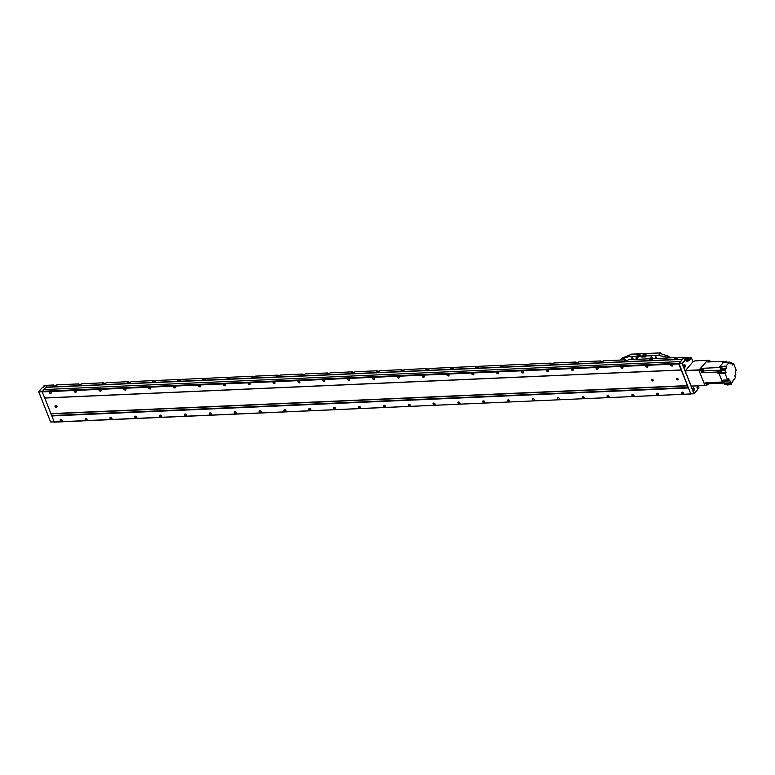 <?xml version="1.0" encoding="UTF-8"?>
<svg xmlns="http://www.w3.org/2000/svg" width="775" height="775" viewBox="0 0 775 775"><rect width="100%" height="100%" fill="white"/><g stroke="black" fill="none" stroke-linecap="round" stroke-linejoin="round"><path stroke-width="1.16" d="M683.095 392.431A1.008 0.707 -138.4 0 0 682.068 393.361A1.008 0.707 -138.4 0 0 683.347 392.654M683.056 394.204A1.221 0.853 -138.4 0 0 682.252 392.15A1.221 0.853 -138.4 0 0 683.056 394.204M658.237 395.017A1.008 0.707 -138.4 0 0 657.568 393.303A1.008 0.707 -138.4 0 0 658.237 395.017M658.227 393.516A1.221 0.853 -138.4 0 0 656.812 394.31A1.221 0.853 -138.4 0 0 658.498 393.758M633.378 396.112A1.008 0.707 -138.4 0 0 632.71 394.397A1.008 0.707 -138.4 0 0 633.378 396.112M633.369 394.611A1.221 0.853 -138.4 0 0 631.954 395.405A1.221 0.853 -138.4 0 0 633.65 394.853M608.52 395.705A1.221 0.853 -138.4 0 0 607.106 396.5A1.221 0.853 -138.4 0 0 608.792 395.948A1.221 0.853 -138.4 0 0 607.513 396.645A1.008 0.707 -138.4 0 0 608.782 395.928M583.662 396.79A1.221 0.853 -138.4 0 0 582.248 397.594A1.221 0.853 -138.4 0 0 583.943 397.032A1.221 0.853 -138.4 0 0 582.655 397.74A1.008 0.707 -138.4 0 0 583.933 397.023M558.823 397.895A1.008 0.707 -138.4 0 0 557.806 398.834A1.008 0.707 -138.4 0 0 559.075 398.118A1.221 0.853 -138.4 0 0 557.399 398.689A1.221 0.853 -138.4 0 0 559.085 398.127M533.965 400.481A1.008 0.707 -138.4 0 0 533.297 398.767A1.008 0.707 -138.4 0 0 533.965 400.481M533.956 398.98A1.221 0.853 -138.4 0 0 532.541 399.774A1.221 0.853 -138.4 0 0 534.237 399.222M509.107 400.074A1.221 0.853 -138.4 0 0 507.693 400.869A1.221 0.853 -138.4 0 0 509.378 400.317A1.221 0.853 -138.4 0 0 508.1 401.014A1.008 0.707 -138.4 0 0 509.369 400.307M484.268 401.179A1.008 0.707 -138.4 0 0 483.242 402.109A1.008 0.707 -138.4 0 0 484.52 401.402A1.221 0.853 -138.4 0 0 482.835 401.963A1.221 0.853 -138.4 0 0 484.53 401.411M459.41 402.264A1.008 0.707 -138.4 0 0 458.393 403.203A1.008 0.707 -138.4 0 0 459.662 402.487M459.381 404.046A1.221 0.853 -138.4 0 0 458.577 401.983A1.221 0.853 -138.4 0 0 459.381 404.046M434.562 403.358A1.008 0.707 -138.4 0 0 433.535 404.298A1.008 0.707 -138.4 0 0 434.814 403.581A1.221 0.853 -138.4 0 0 433.128 404.153A1.221 0.853 -138.4 0 0 434.823 403.591M409.704 405.945A1.008 0.707 -138.4 0 0 409.035 404.23A1.008 0.707 -138.4 0 0 409.704 405.945M409.694 404.443A1.221 0.853 -138.4 0 0 408.28 405.248A1.221 0.853 -138.4 0 0 409.965 404.686M384.855 405.548A1.008 0.707 -138.4 0 0 383.828 406.478A1.008 0.707 -138.4 0 0 385.107 405.771A1.221 0.853 -138.4 0 0 383.422 406.332A1.221 0.853 -138.4 0 0 385.117 405.78M359.988 406.633A1.221 0.853 -138.4 0 0 358.563 407.427A1.221 0.853 -138.4 0 0 360.259 406.875A1.221 0.853 -138.4 0 0 358.98 407.573A1.008 0.707 -138.4 0 0 360.249 406.865M335.129 407.728A1.221 0.853 -138.4 0 0 333.715 408.522A1.221 0.853 -138.4 0 0 335.41 407.97A1.221 0.853 -138.4 0 0 334.122 408.667A1.008 0.707 -138.4 0 0 335.401 407.96M310.291 410.314A1.008 0.707 -138.4 0 0 309.622 408.609A1.008 0.707 -138.4 0 0 310.291 410.314M310.281 408.822A1.221 0.853 -138.4 0 0 308.857 409.617A1.221 0.853 -138.4 0 0 310.552 409.064M285.423 409.907A1.221 0.853 -138.4 0 0 284.008 410.711A1.221 0.853 -138.4 0 0 285.704 410.149A1.221 0.853 -138.4 0 0 284.415 410.857A1.008 0.707 -138.4 0 0 285.694 410.14M260.584 412.503A1.008 0.707 -138.4 0 0 259.916 410.789A1.008 0.707 -138.4 0 0 260.584 412.503M260.574 411.002A1.221 0.853 -138.4 0 0 259.15 411.806A1.221 0.853 -138.4 0 0 260.846 411.244M235.736 412.106A1.008 0.707 -138.4 0 0 234.709 413.036A1.008 0.707 -138.4 0 0 235.978 412.329A1.221 0.853 -138.4 0 0 234.302 412.891A1.221 0.853 -138.4 0 0 235.997 412.339M210.877 413.201A1.008 0.707 -138.4 0 0 209.86 414.131A1.008 0.707 -138.4 0 0 211.129 413.424A1.221 0.853 -138.4 0 0 209.444 413.986A1.221 0.853 -138.4 0 0 211.139 413.433M186.029 414.296A1.008 0.707 -138.4 0 0 185.002 415.226A1.008 0.707 -138.4 0 0 186.271 414.518A1.221 0.853 -138.4 0 0 184.595 415.08A1.221 0.853 -138.4 0 0 186.291 414.528M161.171 415.381A1.008 0.707 -138.4 0 0 160.154 416.32A1.008 0.707 -138.4 0 0 161.423 415.603M161.142 417.163A1.221 0.853 -138.4 0 0 160.328 415.1A1.221 0.853 -138.4 0 0 161.142 417.163M136.303 416.466A1.221 0.853 -138.4 0 0 134.889 417.27A1.221 0.853 -138.4 0 0 136.584 416.708A1.221 0.853 -138.4 0 0 135.296 417.415A1.008 0.707 -138.4 0 0 136.565 416.698M111.455 417.56A1.221 0.853 -138.4 0 0 110.031 418.364A1.221 0.853 -138.4 0 0 111.726 417.802A1.221 0.853 -138.4 0 0 110.447 418.51A1.008 0.707 -138.4 0 0 111.716 417.793M100.566 391.278A1.008 0.707 -138.4 0 0 99.898 389.563A1.008 0.707 -138.4 0 0 100.566 391.278M100.566 389.777A1.221 0.853 -138.4 0 0 99.142 390.571A1.221 0.853 -138.4 0 0 100.837 390.019M125.434 388.692A1.008 0.707 -138.4 0 0 124.407 389.622A1.008 0.707 -138.4 0 0 125.676 388.914A1.221 0.853 -138.4 0 0 124 389.476A1.221 0.853 -138.4 0 0 125.686 388.924M150.282 387.597A1.008 0.707 -138.4 0 0 149.265 388.527A1.008 0.707 -138.4 0 0 150.534 387.82A1.221 0.853 -138.4 0 0 148.848 388.382A1.221 0.853 -138.4 0 0 150.544 387.829M175.14 386.502A1.008 0.707 -138.4 0 0 174.113 387.442A1.008 0.707 -138.4 0 0 175.382 386.725A1.221 0.853 -138.4 0 0 173.707 387.297A1.221 0.853 -138.4 0 0 175.392 386.735M199.979 385.398A1.221 0.853 -138.4 0 0 198.555 386.202A1.221 0.853 -138.4 0 0 200.25 385.64A1.221 0.853 -138.4 0 0 198.972 386.347A1.008 0.707 -138.4 0 0 200.241 385.63M224.837 385.805A1.008 0.707 -138.4 0 0 224.169 384.1A1.008 0.707 -138.4 0 0 224.837 385.805M224.828 384.313A1.221 0.853 -138.4 0 0 223.413 385.107A1.221 0.853 -138.4 0 0 225.099 384.555M249.686 383.218A1.221 0.853 -138.4 0 0 248.262 384.012A1.221 0.853 -138.4 0 0 249.957 383.46A1.221 0.853 -138.4 0 0 248.678 384.158A1.008 0.707 -138.4 0 0 249.947 383.451M274.534 382.123A1.221 0.853 -138.4 0 0 273.12 382.918A1.221 0.853 -138.4 0 0 274.815 382.366A1.221 0.853 -138.4 0 0 273.527 383.063A1.008 0.707 -138.4 0 0 274.796 382.356M299.402 381.038A1.008 0.707 -138.4 0 0 298.385 381.968A1.008 0.707 -138.4 0 0 299.654 381.261M299.373 382.811A1.221 0.853 -138.4 0 0 298.559 380.757A1.221 0.853 -138.4 0 0 299.373 382.811M324.241 379.934A1.221 0.853 -138.4 0 0 322.826 380.738A1.221 0.853 -138.4 0 0 324.522 380.176A1.221 0.853 -138.4 0 0 323.233 380.883A1.008 0.707 -138.4 0 0 324.502 380.167M349.108 380.341A1.008 0.707 -138.4 0 0 348.43 378.636A1.008 0.707 -138.4 0 0 349.108 380.341M349.099 378.839A1.221 0.853 -138.4 0 0 347.675 379.643A1.221 0.853 -138.4 0 0 349.37 379.082M373.967 377.764A1.008 0.707 -138.4 0 0 372.94 378.694A1.008 0.707 -138.4 0 0 374.209 377.977M373.928 379.537A1.221 0.853 -138.4 0 0 373.124 377.473A1.221 0.853 -138.4 0 0 373.928 379.537M398.815 376.669A1.008 0.707 -138.4 0 0 397.798 377.599A1.008 0.707 -138.4 0 0 399.067 376.892A1.221 0.853 -138.4 0 0 397.381 377.454A1.221 0.853 -138.4 0 0 399.077 376.902M423.673 375.575A1.008 0.707 -138.4 0 0 422.646 376.505A1.008 0.707 -138.4 0 0 423.915 375.798M423.634 377.347A1.221 0.853 -138.4 0 0 422.83 375.294A1.221 0.853 -138.4 0 0 423.634 377.347M448.522 375.972A1.008 0.707 -138.4 0 0 447.843 374.257A1.008 0.707 -138.4 0 0 448.522 375.972M448.512 374.47A1.221 0.853 -138.4 0 0 447.088 375.265A1.221 0.853 -138.4 0 0 448.783 374.713M473.38 373.385A1.008 0.707 -138.4 0 0 472.353 374.325A1.008 0.707 -138.4 0 0 473.622 373.608A1.221 0.853 -138.4 0 0 471.946 374.18A1.221 0.853 -138.4 0 0 473.641 373.618M498.228 373.782A1.008 0.707 -138.4 0 0 497.55 372.077A1.008 0.707 -138.4 0 0 498.228 373.782M498.218 372.281A1.221 0.853 -138.4 0 0 496.794 373.085A1.221 0.853 -138.4 0 0 498.49 372.523M523.086 371.206A1.008 0.707 -138.4 0 0 522.059 372.136A1.008 0.707 -138.4 0 0 523.328 371.419M523.048 372.978A1.221 0.853 -138.4 0 0 522.243 370.915A1.221 0.853 -138.4 0 0 523.048 372.978M547.925 370.101A1.221 0.853 -138.4 0 0 546.501 370.896A1.221 0.853 -138.4 0 0 548.196 370.343A1.221 0.853 -138.4 0 0 546.917 371.041A1.008 0.707 -138.4 0 0 548.187 370.334M572.773 369.007A1.221 0.853 -138.4 0 0 571.359 369.801A1.221 0.853 -138.4 0 0 573.054 369.249A1.221 0.853 -138.4 0 0 571.766 369.946A1.008 0.707 -138.4 0 0 573.035 369.239M597.632 367.912A1.221 0.853 -138.4 0 0 596.208 368.706A1.221 0.853 -138.4 0 0 597.903 368.154A1.221 0.853 -138.4 0 0 596.624 368.852A1.008 0.707 -138.4 0 0 597.893 368.144M622.499 366.827A1.008 0.707 -138.4 0 0 621.472 367.767A1.008 0.707 -138.4 0 0 622.751 367.05A1.221 0.853 -138.4 0 0 621.066 367.621A1.221 0.853 -138.4 0 0 622.761 367.059M672.206 364.647A1.008 0.707 -138.4 0 0 671.179 365.577A1.008 0.707 -138.4 0 0 672.458 364.86A1.221 0.853 -138.4 0 0 670.772 365.432A1.221 0.853 -138.4 0 0 672.467 364.88M647.348 365.732A1.008 0.707 -138.4 0 0 646.331 366.672A1.008 0.707 -138.4 0 0 647.6 365.955A1.221 0.853 -138.4 0 0 645.914 366.527A1.221 0.853 -138.4 0 0 647.609 365.965M61.632 421.251A1.008 0.707 -138.4 0 0 60.963 419.546A1.008 0.707 -138.4 0 0 61.632 421.251M61.622 419.75A1.221 0.853 -138.4 0 0 60.208 420.554A1.221 0.853 -138.4 0 0 61.893 419.992M86.597 418.655A1.221 0.853 -138.4 0 0 85.182 419.449A1.221 0.853 -138.4 0 0 86.878 418.897A1.221 0.853 -138.4 0 0 85.589 419.595A1.008 0.707 -138.4 0 0 86.858 418.887M75.708 390.871A1.221 0.853 -138.4 0 0 74.293 391.666A1.221 0.853 -138.4 0 0 75.979 391.113A1.221 0.853 -138.4 0 0 74.7 391.811A1.008 0.707 -138.4 0 0 75.969 391.094M50.743 391.976A1.008 0.707 -138.4 0 0 49.726 392.906A1.008 0.707 -138.4 0 0 50.995 392.198A1.221 0.853 -138.4 0 0 49.309 392.76A1.221 0.853 -138.4 0 0 51.005 392.208M677.66 379.895A0.911 0.639 -138.4 0 0 677.05 378.345A0.911 0.639 -138.4 0 0 677.66 379.895M652.802 380.98A0.911 0.639 -138.4 0 0 652.201 379.44A0.911 0.639 -138.4 0 0 652.802 380.98M691.126 393.933L54.318 422.152L44.766 398.04L50.869 413.618L687.483 385.621L678.764 363.901L682.475 359.358L45.851 387.355L43.894 389.563L47.527 385.282L53.863 385.001L53 385.979L55.732 385.853L56.594 384.884L78.837 383.906L77.975 384.875L80.707 384.758L81.569 383.79L103.734 382.792L104.15 383.722M79.302 384.817L78.837 383.906M54.318 385.921L53.863 385.001M103.695 382.811L102.833 383.78L105.565 383.664L106.427 382.695L128.592 381.697L129.008 382.637M128.543 381.717L127.681 382.695L130.413 382.569L131.275 381.6L153.44 380.603L153.857 381.542M153.402 380.622L152.539 381.6L155.271 381.474L156.133 380.506L178.298 379.508L178.715 380.448M178.25 379.537L177.388 380.506L180.12 380.38L180.982 379.411L203.147 378.413L203.563 379.353M203.108 378.442L202.246 379.411L204.978 379.295L205.84 378.316L228.005 377.328L228.422 378.258M205.927 378.316L228.005 377.328M227.957 377.347L227.094 378.316L229.826 378.2L230.688 377.231L252.853 376.233L253.27 377.163M252.815 376.253L251.952 377.222L254.684 377.105L255.547 376.137L277.712 375.139L278.128 376.078M277.663 375.158L276.801 376.137L279.533 376.011L280.395 375.042L302.56 374.044L302.977 374.984M302.521 374.063L301.659 375.042L304.391 374.916L305.253 373.947L327.418 372.949L327.835 373.889M327.37 372.978L326.507 373.947L329.249 373.821L330.102 372.853L352.267 371.855L352.683 372.794M352.228 371.884L351.366 372.853L354.097 372.736L354.96 371.758L377.125 370.77L377.541 371.7M377.076 370.789L376.214 371.758L378.956 371.642L379.808 370.673L401.973 369.675L402.39 370.605M401.934 369.694L401.072 370.663L403.804 370.547L404.666 369.578L426.831 368.58L427.248 369.52M426.783 368.6L425.921 369.578L428.662 369.452L429.515 368.483L451.68 367.486L452.096 368.425M451.641 367.505L450.779 368.483L453.511 368.358L454.373 367.389L476.538 366.391L476.954 367.331M476.489 366.42L475.627 367.389L478.369 367.263L479.221 366.294L501.386 365.296L501.803 366.236M501.347 365.325L500.485 366.294L503.217 366.178L504.079 365.199L526.244 364.211L526.661 365.141M526.196 364.231L525.334 365.199L528.075 365.083L528.928 364.114L551.093 363.117L551.509 364.047M528.976 364.085L551.093 363.117L550.192 364.105L552.924 363.988L553.786 363.02L575.951 362.022L576.368 362.962M575.903 362.041L575.04 363.02L577.782 362.894L578.634 361.925L600.799 360.927L601.216 361.867M600.761 360.947L599.898 361.925L602.63 361.799L603.493 360.83L625.658 359.832L626.074 360.772M625.609 359.862L624.747 360.83L627.488 360.704L628.341 359.736L650.506 358.738L650.923 359.677M650.467 358.767L649.605 359.736L652.337 359.619L653.199 358.641L675.364 357.653L675.781 358.583M675.316 357.672L674.453 358.641L677.195 358.525L678.057 357.556L684.354 357.556M56.943 406.255L56.933 406.255A0.911 0.639 41.6 0 1 55.955 405.664L55.471 405.683A0.911 0.639 -138.4 0 0 56.071 407.233L56.575 407.204A0.911 0.639 -138.4 0 0 55.965 405.664M687.812 358.06L688.355 357.73M682.475 359.358L684.141 357.285M688.239 387.539L687.58 385.853L50.956 413.86L51.625 415.536L688.239 387.539L690.932 394.146M681.38 370.043L44.766 398.04L42.15 391.898L43.72 389.573L680.343 361.576M45.87 387.142L682.494 359.145M42.208 391.268L678.832 363.272M42.15 391.898L678.764 363.901M44.514 397.943L681.138 369.946M51.576 415.962L688.2 387.955M53.95 422.007L690.564 394.01M693.993 390.397A1.443 0.833 -92.5 0 1 693.577 390.619A1.443 0.833 -92.5 0 1 692.724 389.593A1.443 0.833 -92.5 0 1 693.034 387.955A1.443 0.833 -92.5 0 1 693.451 387.733A1.443 0.833 -92.5 0 1 694.293 388.759A1.443 0.833 -92.5 0 1 693.993 390.397M684.916 367.243A1.443 0.833 -92.5 0 1 684.499 367.466A1.443 0.833 -92.5 0 1 683.657 366.439A1.443 0.833 -92.5 0 1 683.957 364.793A1.443 0.833 -92.5 0 1 684.373 364.579A1.443 0.833 -92.5 0 1 685.216 365.606A1.443 0.833 -92.5 0 1 684.916 367.243M685.73 357.692L686.853 357.643L687.658 359.048A1.443 0.833 -92.5 0 1 687.454 361.043A1.443 0.833 -92.5 0 1 687.038 361.266A1.443 0.833 -92.5 0 1 686.292 360.588L685.836 359.426L684.373 359.232L685.73 357.692L686.078 358.563M685.982 359.794A1.288 0.746 -92.5 0 1 686.292 358.738A1.288 0.746 -92.5 0 1 686.669 358.534L685.546 358.583A1.288 0.746 87.5 0 0 685.178 358.786A1.288 0.746 87.5 0 0 684.955 359.203M691.581 358.273L693.073 361.663M684.044 365.587L684.083 366.488M684.151 365.674L684.645 365.655L684.344 366.73L683.947 365.693L684.645 365.655M684.18 366.372L684.683 366.352M697.471 387.171L697.51 388.072M698.11 387.936L697.703 386.909L697.403 387.984L698.11 387.936L697.607 387.965M697.577 387.258L698.072 387.238M686.582 359.387L686.621 360.288M687.212 360.152L686.815 359.125L686.514 360.201L687.212 360.152L686.718 360.172M686.679 359.474L687.183 359.455M693.121 388.74L693.16 389.641M693.218 388.827L693.722 388.808L693.422 389.883L693.024 388.856L693.722 388.808M693.257 389.534L693.751 389.505M685.836 359.426L682.329 363.543L693.935 393.807L697.49 389.806L697.18 388.372A1.443 0.833 -92.5 0 1 697.113 386.928A1.443 0.833 -92.5 0 1 697.8 386.163A1.443 0.833 -92.5 0 1 698.546 386.841L699.002 387.994L698.323 388.285M694.042 393.429L681.932 363.194L678.958 363.32L684.044 357.575L686.853 357.643M690.709 393.845L693.935 393.807L690.709 393.845L678.958 363.32M682.329 363.543L678.91 363.737M682.349 363.368L685.488 359.183M698.847 388.265L698.42 385.863M691.358 357.934L688.665 360.966L687.425 357.798M688.491 360.53L691.067 357.614L687.628 358.263M692.957 361.789L691.465 357.972M694.148 393.477L697.636 389.534M707.391 360.327L694.836 360.879L693.073 361.654L685.207 370.896L691.164 386.076L705.076 385.572L698.876 370.295L707.507 360.375L698.905 370.092L704.95 385.524L706.693 385.446L707.517 384.516M698.924 369.878L685.255 370.479M698.876 370.295L685.207 370.896M704.833 385.475L691.164 386.076M723.288 380.128L723.743 381.407L724.393 381.377L724.732 380.07M723.928 380.099L724.393 381.377M719.229 371.806L718.871 373.085L718.793 371.409L719.229 371.806M718.871 373.085L717.795 372.727L718.154 371.438L718.793 371.409M721.893 367.437L721.535 368.716L721.108 368.319L721.467 367.04L721.893 367.437M721.535 368.716L720.459 368.348L720.818 367.069L721.467 367.04M723.695 361.663L722.562 362.39L724.024 361.654L724.528 362.312M703.7 369.849A1.143 0.659 -92.5 0 1 702.625 371.06A1.143 0.659 -92.5 0 1 703.7 369.849M703.632 371.302A1.288 0.746 -92.5 0 1 703.603 371.361A1.288 0.746 -92.5 0 1 703.099 371.758A1.288 0.746 -92.5 0 1 702.431 371.147A1.288 0.746 -92.5 0 1 702.373 369.849A1.288 0.746 -92.5 0 1 702.983 369.171A1.288 0.746 -92.5 0 1 703.526 369.52A1.288 0.746 -92.5 0 1 703.555 369.578M703.099 371.758L701.985 371.806A1.288 0.746 -92.5 0 1 701.317 371.196A1.288 0.746 -92.5 0 1 701.249 369.898A1.288 0.746 -92.5 0 1 701.869 369.22L702.983 369.171M708.708 382.618A1.143 0.659 -92.5 0 1 707.623 383.799A1.143 0.659 -92.5 0 1 707.556 382.666M708.621 384.032A1.288 0.746 -92.5 0 1 708.592 384.09A1.288 0.746 -92.5 0 1 708.088 384.487A1.288 0.746 -92.5 0 1 707.42 383.887A1.288 0.746 -92.5 0 1 707.333 382.676M708.088 384.487L706.974 384.536A1.288 0.746 -92.5 0 1 706.306 383.935A1.288 0.746 -92.5 0 1 706.219 382.724M709.677 361.906A1.143 0.659 -92.5 0 1 710.82 361.857M702.867 370.857L702.847 370.082M702.877 370.111L703.497 370.082L702.799 370.13L702.838 370.828L703.535 370.789L702.915 370.808M703.497 370.082L703.535 370.789M707.856 383.596L707.837 382.811M707.904 383.548L708.486 382.821M707.982 382.647L707.827 383.567L708.524 383.518M709.454 361.915A1.288 0.746 -92.5 0 1 710.084 361.16A1.288 0.746 -92.5 0 1 710.627 361.508A1.288 0.746 -92.5 0 1 710.665 361.567M708.331 361.973A1.288 0.746 -92.5 0 1 708.97 361.208L710.084 361.16M732.879 381.252L731.028 384.516L727.27 385.02L726.911 384.1M731.028 384.516L730.699 383.702M730.486 383.945L730.283 383.422L724.441 383.673L724.644 384.206L730.486 383.945L735.475 377.561L734.719 375.642L735.804 374.422L735.252 371.448L736.25 370.324L733.702 363.814L732.181 363.882M724.441 383.673L724.964 383.082L724.228 381.387M724.702 381.145L730.06 380.912L730.806 382.821L724.964 383.082M730.806 382.821L730.283 383.422M722.93 362.371L724.024 361.654M726.853 362.216L726.388 361.189L725.429 362.274L729.478 362.099L730.176 363.882L731.212 362.719L729.75 362.787M722.019 372.484L726.068 372.3L725.342 370.45L721.292 370.634L720.343 371.884L721.021 373.608L722.019 372.484L721.292 370.634M721.021 373.608L725.071 373.434L727.628 379.944L722.833 380.147L723.54 381.959L724.131 381.387M726.068 372.3L725.071 373.434M733.702 363.814L732.627 365.015L731.387 363.097M724.799 380.874L729.449 380.67L728.694 378.733L727.628 379.944M729.478 362.099L725.846 366.197L726.601 368.106L721.922 368.319M721.302 367.05L721.05 366.401L720.043 367.544L720.721 369.539L721.447 368.716M720.721 369.539L725.516 369.326L726.601 368.106M725.846 366.197L721.05 366.401M726.388 361.189L723.559 362.342L718.919 367.573L702.15 368.309L700.639 370.014L701.695 372.707L702.402 371.787M718.696 371.419L718.435 370.75L717.476 372.01L718.154 373.744L718.735 373.095M718.435 370.75L720.547 370.663L719.597 371.913L720.275 373.637L719.152 373.695L722.416 382.007L705.637 382.753L706.693 385.446M719.859 372.581L719.278 372.601M718.154 373.744L719.152 373.695L722.407 382.017L723.54 381.959M709.6 361.179L709.251 360.298L707.749 361.993L723.53 361.305M702.15 368.309L702.441 369.191M717.476 372.01L701.695 372.707M700.639 370.014L698.905 370.092M709.251 360.298L707.507 360.375M723.559 362.361L718.919 367.573L720.043 367.544M725.342 370.45L725.729 369.946L703.778 370.915M725.729 369.946L725.516 369.326M730.06 380.912L729.449 380.67M731.212 362.719L731.871 363.078M720.343 371.884L719.597 371.913M724.867 383.015L708.757 383.722M637.486 355.134L639.094 354.824M638.619 356.423L639.482 355.444L638.387 354.902L639.249 354.863L638.387 355.841L637.525 355.405L637.757 356.452L638.619 356.423L638.387 355.841M637.709 355.221L637.515 354.727L637.709 355.221M637.195 354.185L638.629 354.117L638.251 353.419L637.166 353.846L638.251 353.419M637.108 354.485L637.244 355.008A0.959 0.959 0 0 0 637.573 355.318M639.482 355.686L638.242 357.11L636.75 357.178L637.05 355.725A1.821 0.765 158.6 0 1 637.515 355.338M651.32 356.946A0.746 0.523 -138.4 0 0 651.823 358.205A0.746 0.523 -138.4 0 0 651.32 356.946M632.061 357.788A0.746 0.523 -138.4 0 0 632.555 359.058A0.746 0.523 -138.4 0 0 632.061 357.788M655.669 356.752A0.746 0.523 -138.4 0 0 656.173 358.011A0.746 0.523 -138.4 0 0 655.669 356.752M636.411 357.595A0.746 0.523 -138.4 0 0 636.905 358.864A0.746 0.523 -138.4 0 0 636.411 357.595M620.107 360.075A3.042 2.141 41.6 0 1 620.378 359.648A3.042 2.141 41.6 0 1 621.066 359.203L628.312 356.762L636.449 356.403M638.096 356.723L641.419 356.19L641.778 357.091L645.749 356.917L645.401 356.016L658.508 355.434L667.382 357.159A3.042 2.141 41.6 0 1 668.99 357.924M638.997 354.737A1.821 0.765 158.6 0 1 640.247 354.998A1.821 0.765 158.6 0 1 640.034 355.599L639.433 356.277M641.419 356.19L643.066 354.873L646.05 354.737L645.401 356.016M660.067 352.935L638.784 353.875L660.678 352.848L658.508 355.434M637.157 353.942L630.734 354.165L628.312 356.762M660.232 353.497L668.283 356.142L670.462 357.866M620.378 359.648L621.976 358.186L630.036 354.824M641.778 357.091L642.436 355.599L646.185 355.124M642.591 356.171L645.662 355.725M642.388 355.647L646.137 355.173M639.404 355.25L639.559 355.076A1.821 0.765 158.6 0 1 640.257 355.212M636.75 357.178L637.36 356.5A1.821 0.765 158.6 0 1 637.66 356.219M639.482 355.909L639.249 355.328M638.232 354.843L638.716 354.562L638.232 354.843M42.208 391.327L38.769 391.675L42.412 387.471L43.526 387.413L44.892 385.882L43.768 385.931L43.865 386.812M42.17 391.743L38.818 391.888L50.608 421.997L38.75 391.85M53.892 421.852L50.608 421.997L53.93 421.958M43.768 385.931L47.256 385.582M56.933 406.255L56.071 407.233M57.069 406.642L56.575 407.204M54.143 385.466L56.158 385.378M79.118 384.361L81.133 384.274M103.976 383.276L105.991 383.179M128.824 382.182L130.839 382.094M153.682 381.087L155.697 381M178.531 379.992L180.546 379.905M205.443 378.762L203.37 378.859L205.404 378.81M228.237 377.803L230.252 377.716M253.096 376.718L255.111 376.621M277.944 375.623L279.959 375.536M302.802 374.528L304.817 374.441M327.651 373.434L329.666 373.347M352.509 372.339L354.524 372.252M377.357 371.244L379.372 371.157M402.215 370.159L404.23 370.062M427.064 369.065L429.079 368.978M451.922 367.97L453.937 367.883M476.78 366.875L478.785 366.788M501.628 365.781L503.643 365.693M526.487 364.686L528.492 364.599M551.335 363.601L553.35 363.504M576.193 362.506L578.208 362.419M601.042 361.412L603.057 361.324M625.9 360.317L627.915 360.23M650.748 359.222L652.763 359.135M675.606 358.127L677.621 358.04M687.318 357.614L688.084 357.585M54.25 385.727L55.907 385.659M79.224 384.632L80.881 384.555M104.082 383.538L105.739 383.47M128.931 382.443L130.588 382.375M153.789 381.358L155.446 381.281M178.638 380.263L180.294 380.186M203.496 379.169L205.152 379.091M228.344 378.074L230.001 377.997M253.202 376.979L254.859 376.912M278.051 375.885L279.707 375.817M302.909 374.8L304.565 374.722M327.757 373.705L329.414 373.627M352.615 372.61L354.272 372.533M377.464 371.516L379.13 371.438M402.322 370.421L403.978 370.353M427.17 369.326L428.837 369.258M452.028 368.241L453.685 368.164M476.877 367.147L478.543 367.069M501.735 366.052L503.392 365.974M526.583 364.957L528.25 364.88M551.442 363.863L553.098 363.795M576.29 362.768L577.956 362.7M601.148 361.683L602.805 361.605M625.997 360.588L627.663 360.511M650.855 359.493L652.511 359.416M675.703 358.399L677.369 358.321M693.053 387.926A1.288 0.746 -92.5 0 1 693.208 387.897A1.288 0.746 -92.5 0 1 693.78 388.304M693.857 390.019A1.288 0.746 -92.5 0 1 693.77 390.174A1.143 0.659 -92.5 0 1 693.005 388.217A1.143 0.659 -92.5 0 1 693.77 390.145M683.976 364.773A1.288 0.746 -92.5 0 1 684.131 364.734A1.288 0.746 -92.5 0 1 684.703 365.141M684.78 366.866A1.288 0.746 -92.5 0 1 684.703 367.021A1.143 0.659 -92.5 0 1 683.938 365.064A1.143 0.659 -92.5 0 1 684.693 366.992M697.364 386.647A1.143 0.659 -92.5 0 1 698.12 388.575A1.143 0.659 -92.5 0 1 697.364 386.647M697.403 386.357A1.288 0.746 -92.5 0 1 697.558 386.328A1.288 0.746 -92.5 0 1 698.13 386.735M686.466 358.864A1.143 0.659 -92.5 0 1 687.231 360.792A1.143 0.659 -92.5 0 1 686.466 358.864M687.154 360.927A1.288 0.746 -92.5 0 1 686.786 361.121L686.669 358.534A1.288 0.746 -92.5 0 1 687.241 358.941M698.042 388.711A1.288 0.746 -92.5 0 1 697.674 388.905A1.288 0.746 -92.5 0 1 697.345 388.798M684.616 367.127A1.288 0.746 -92.5 0 1 684.248 367.321A1.288 0.746 -92.5 0 1 684.092 367.302M693.693 390.28A1.288 0.746 -92.5 0 1 693.325 390.474A1.288 0.746 -92.5 0 1 693.17 390.455M631.218 354.223L637.147 353.962M668.283 356.142L667.382 357.159M621.976 358.186L621.066 359.203M661.065 353.768L660.736 352.925M643.376 355.822L643.173 355.308M637.36 356.5L637.05 355.725M43.177 387.267A1.143 0.659 -92.5 0 0 43.1 387.432A1.288 0.746 -92.5 0 1 43.342 387.016A1.288 0.746 -92.5 0 1 43.71 386.812L43.051 387.442M54.124 385.417L56.197 385.33M79.108 384.323L81.172 384.235M103.957 383.228L106.03 383.141M128.815 382.133L130.878 382.046M153.663 381.048L155.736 380.951M178.521 379.953L180.585 379.857M228.228 377.764L230.291 377.677M253.076 376.669L255.149 376.582M277.934 375.575L279.998 375.488M302.783 374.49L304.856 374.393M327.641 373.395L329.704 373.298M352.489 372.3L354.562 372.203M377.347 371.206L379.421 371.118M402.196 370.111L404.269 370.024M427.054 369.016L429.127 368.929M451.903 367.931L453.976 367.834M476.761 366.837L478.834 366.74M501.609 365.742L503.682 365.645M526.467 364.647L528.54 364.56M551.316 363.552L553.389 363.465M576.174 362.458L578.247 362.371M601.022 361.373L603.095 361.276M625.88 360.278L627.953 360.181M650.729 359.183L652.802 359.087M675.587 358.089L677.66 358.002M687.299 357.575L688.171 357.537M47.566 385.262L53.901 384.981M678.096 357.527L684.189 357.256M106.466 382.666L128.592 381.697M131.324 381.571L153.44 380.603M156.172 380.486L178.298 379.508M181.03 379.392L203.147 378.413M230.737 377.202L252.853 376.233M255.585 376.108L277.712 375.139M280.443 375.013L302.56 374.044M305.292 373.928L327.418 372.949M330.15 372.833L352.267 371.855M354.998 371.738L377.125 370.77M379.857 370.644L401.973 369.675M404.705 369.549L426.831 368.58M429.563 368.454L451.68 367.486M454.412 367.369L476.538 366.391M479.27 366.275L501.386 365.296M504.118 365.18L526.244 364.211M553.825 362.991L575.951 362.022M578.683 361.896L600.799 360.927M603.531 360.811L625.658 359.832M628.389 359.716L650.506 358.738M653.248 358.622L675.364 357.653M56.633 384.865L78.885 383.887M81.617 383.761L103.734 382.792M693.199 390.484L693.751 390.251L693.083 387.897M684.122 367.331L684.683 367.098L684.005 364.744M697.393 388.924L698.11 388.682L697.432 386.328M637.166 353.846L637.089 354.378A0.959 0.959 0 0 0 637.089 354.514M661.104 353.778L660.746 352.877"/></g></svg>
